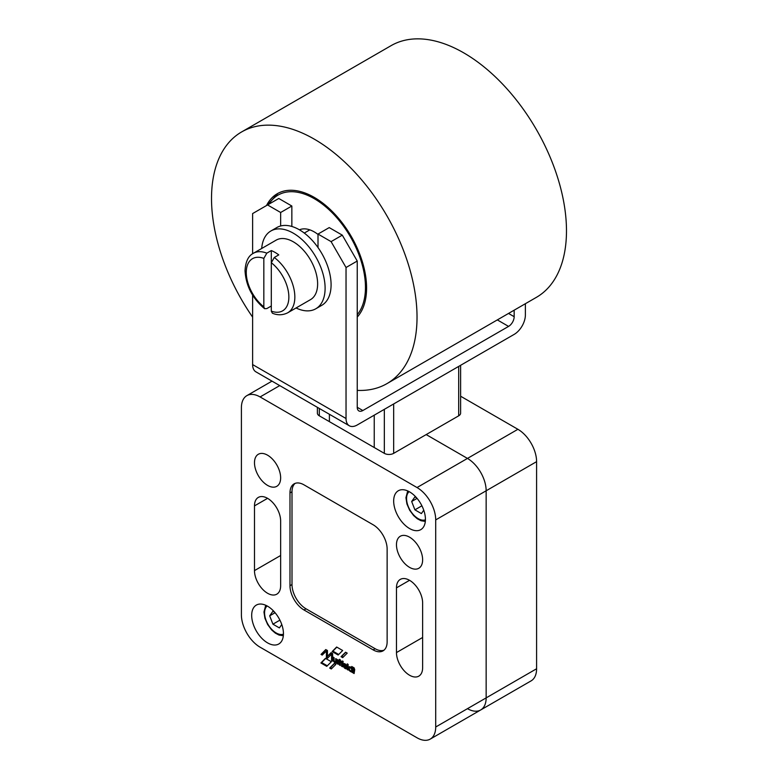 <?xml version="1.0" encoding="UTF-8"?>
<svg xmlns="http://www.w3.org/2000/svg" width="778" height="778" viewBox="0 0 778 778"><rect width="100%" height="100%" fill="white"/><g stroke="black" fill="none" stroke-linecap="round" stroke-linejoin="round"><path stroke-width="1.17" d="M299.442 229.821A31.704 18.302 60 0 1 314.273 231.912A31.704 18.302 60 0 1 318.007 234.431M266.523 205.538A73.978 42.712 60 0 1 277.279 193.722A73.978 42.712 60 0 1 334.287 213.542A73.978 42.712 60 0 1 366.584 287.996A73.978 42.712 60 0 1 357.238 317.054M241.608 131.949L391.071 45.659A145.321 83.898 60 0 1 503.055 84.588A145.321 83.898 60 0 1 566.481 230.833A145.321 83.898 60 0 1 536.392 297.352L386.929 383.642A145.321 83.898 -120 0 0 417.027 317.123A145.321 83.898 -120 0 0 353.591 170.878A145.321 83.898 -120 0 0 241.608 131.949A145.321 83.898 -120 0 0 211.519 198.468A145.321 83.898 -120 0 0 252.617 317.123M357.238 390.381A145.321 83.898 -120 0 0 386.929 383.642M349.264 670.344A2.772 1.595 60 0 1 349.089 666.872A2.772 1.595 60 0 1 351.685 668.195L351.724 666.464L352.677 667.047L352.677 672.678L351.763 671.715A2.772 1.595 60 0 1 349.264 670.344M349.517 666.746A2.772 1.595 -120 0 0 349.38 668.535M393.668 501.032A22.455 12.963 60 0 1 398.326 490.753A22.455 12.963 60 0 1 415.627 496.763A22.455 12.963 60 0 1 425.43 519.364A22.455 12.963 60 0 1 420.781 529.643A22.455 12.963 60 0 1 403.471 523.633A22.455 12.963 60 0 1 393.668 501.032M251.683 615.369A22.455 12.963 60 0 1 256.332 605.09A22.455 12.963 60 0 1 273.642 611.1A22.455 12.963 60 0 1 283.445 633.7A22.455 12.963 60 0 1 278.796 643.98A22.455 12.963 60 0 1 261.486 637.97A22.455 12.963 60 0 1 251.683 615.369M254.484 462.735A18.497 10.678 60 0 1 258.315 454.274A18.497 10.678 60 0 1 272.572 459.224A18.497 10.678 60 0 1 280.644 477.838A18.497 10.678 60 0 1 276.812 486.308A18.497 10.678 60 0 1 262.556 481.349A18.497 10.678 60 0 1 254.484 462.735M396.469 544.717A18.497 10.678 60 0 1 400.3 536.246A18.497 10.678 60 0 1 414.557 541.206A18.497 10.678 60 0 1 422.629 559.82A18.497 10.678 60 0 1 418.797 568.28A18.497 10.678 60 0 1 404.55 563.33A18.497 10.678 60 0 1 396.469 544.717M280.644 585.708A18.497 10.678 60 0 1 276.812 594.168A18.497 10.678 60 0 1 262.556 589.218A18.497 10.678 60 0 1 254.484 570.605L254.484 505.885A18.497 10.678 60 0 1 258.315 497.414A18.497 10.678 60 0 1 272.572 502.374A18.497 10.678 60 0 1 280.644 520.988L280.644 585.708M422.629 667.68A18.497 10.678 60 0 1 418.797 676.15A18.497 10.678 60 0 1 404.55 671.19A18.497 10.678 60 0 1 396.469 652.577L396.469 587.857A18.497 10.678 60 0 1 400.3 579.396A18.497 10.678 60 0 1 414.557 584.346A18.497 10.678 60 0 1 422.629 602.96L422.629 667.68M351.355 670.753A1.644 0.943 -120 0 0 351.695 670.004A1.644 0.943 -120 0 0 350.975 668.351A1.644 0.943 -120 0 0 349.711 667.913A1.644 0.943 -120 0 0 349.371 668.662A1.644 0.943 -120 0 0 350.09 670.315A1.644 0.943 -120 0 0 351.355 670.753L352.103 670.325A1.644 0.943 -120 0 0 352.444 669.576A1.644 0.943 -120 0 0 351.88 668.108M351.072 667.466A1.644 0.943 -120 0 0 350.46 667.485L349.711 667.913M275.081 612.724L269.684 615.836L272.922 611.236L274.673 612.247M279.915 620.144L272.922 624.18L269.684 615.836M281.772 624.54L279.39 627.914L272.922 624.18M417.066 498.387L411.669 501.499L414.907 496.899L416.658 497.91M421.9 505.807L414.907 509.843L411.669 501.499M423.757 510.203L421.384 513.577L414.907 509.843M345.685 665.394L345.51 665.19A1.556 0.895 -120 0 0 344.255 664.704A1.556 0.895 -120 0 0 343.964 665.754L346.307 665.034M345.617 664.276A1.556 0.895 -120 0 0 345.004 664.276L344.255 664.704M295.144 483.371A19.82 11.437 -120 0 0 292.003 491.774L292.003 584.541A19.82 11.437 -120 0 0 306.017 608.804L375.142 648.716A19.82 11.437 -120 0 0 383.982 650.194M331.827 668.428L330.426 667.621L334.482 663.566M345.792 652.314L341.795 656.262L343.234 657.099M353.922 667.738L354.126 672.698M347.941 664.256L348.136 669.206M342.534 665.968L341.999 661.747M342.446 661.047A1.76 1.011 -120 0 0 342.388 661.242L341.639 661.679A1.76 1.011 60 0 1 341.989 661.115A1.76 1.011 60 0 1 343.117 661.378L342.534 666.785L341.581 666.24L341.639 661.679M342.33 661.553L341.581 661.99L342.388 661.242M338.177 663.44L337.973 659.9M331.302 652.761L327.441 656.331L331.097 652.645L332.624 653.53L332.614 661.106L331.564 660.493L331.574 654.104L327.548 658.178L326.4 657.507L326.4 651.05L322.209 655.095L321.013 654.405L325.768 649.552L327.45 650.515L327.441 656.331M325.972 649.669L321.752 653.967L322.773 654.551M326.4 651.05L327.139 650.612L327.139 657.079L328.092 657.624M331.574 654.104L332.323 653.676L332.614 660.24M336.154 661.251A1.128 0.652 -120 0 0 336.252 661.203A1.867 1.079 -120 0 0 336.466 660.464L336.466 659.024M334.141 660.444A2.101 1.206 -120 0 1 333.898 659.413L333.898 657.536M334.987 661.65A2.101 1.206 -120 0 0 335.094 661.738A1.848 1.07 -120 0 0 336.329 662.195M336.66 662.555L335.765 662.516A1.848 1.07 60 0 1 335.678 662.574A1.848 1.07 60 0 1 334.346 662.175A2.101 1.206 60 0 1 333.149 659.841L333.159 657.128L334.102 657.692L334.102 660.094A1.595 0.924 -120 0 0 334.336 661.018A1.128 0.652 -120 0 0 335.503 661.631A1.867 1.079 -120 0 0 335.717 660.892L335.726 658.606L336.631 659.122L336.66 663.381L335.765 662.516L336.514 662.088M340.297 664.665L340.103 659.705M344.002 663.556A2.704 1.566 -120 0 0 343.934 665.462M344.177 666.065A2.704 1.566 -120 0 0 344.294 666.289A3.17 1.828 -120 0 0 344.683 666.921M345.403 667.709A3.17 1.828 -120 0 0 345.84 668.03A2.597 1.498 -120 0 0 346.813 668.36M346.813 665.958L345.276 666.581M350.781 670.782A2.772 1.595 -120 0 0 352.512 671.288L351.763 671.715M352.677 671.852L352.512 671.288M352.453 666.882L351.705 668.205L352.453 667.777M336.835 647.14L332.896 651.128L338.683 654.473M327.305 665.793L321.645 662.535L325.651 658.46M260.095 647.189A26.423 15.259 60 0 1 241.404 614.824L241.404 407.73A26.423 15.259 60 0 1 246.879 395.632A26.423 15.259 60 0 1 260.095 396.945L417.027 487.543A26.423 15.259 60 0 1 435.709 519.908L435.709 727.002A26.423 15.259 60 0 1 430.234 739.1A26.423 15.259 60 0 1 417.027 737.787L260.095 647.189M467.471 708.67A26.423 15.259 60 0 0 480.678 709.974L531.121 680.857A26.423 15.259 -120 0 0 536.596 668.759L486.153 697.885L486.153 490.782A26.423 15.259 -120 0 0 467.471 458.427L426.179 434.581L467.471 458.427A26.423 15.259 60 0 1 486.153 490.782L486.153 697.885A26.423 15.259 60 0 1 480.678 709.974A26.423 15.259 -120 0 0 486.153 697.885L435.709 727.002M387.133 641.792A19.82 11.437 60 0 1 383.029 650.865A19.82 11.437 60 0 1 373.119 649.883L303.994 609.971A19.82 11.437 60 0 1 289.98 585.708L289.98 492.941A19.82 11.437 60 0 1 294.084 483.867A19.82 11.437 60 0 1 303.994 484.85L373.119 524.761A19.82 11.437 60 0 1 387.133 549.025L387.133 641.792M335.882 664.373L331.282 668.973L329.678 668.049L334.287 663.459L335.882 664.373M330.426 667.621L329.678 668.049M342.68 657.643L341.046 656.7L345.597 652.207L347.221 653.141L342.68 657.643M341.795 656.262L341.046 656.7M353.183 667.339L354.107 667.835L354.71 669.654L354.116 673.544L353.183 672.97L353.212 667.32M354.136 670.247L354.71 669.916M347.202 663.867L348.136 664.402L348.126 670.053L347.202 669.498L347.231 663.848M338.8 661.261A1.002 0.584 -120 0 0 338.177 661.718L338.177 664.266L337.224 663.712L337.224 659.511L338.245 660.25A1.196 0.69 60 0 1 338.284 660.221A1.196 0.69 60 0 1 338.994 660.347L339.023 661.135M321.752 653.967L321.013 654.405M327.139 657.079L326.4 657.507M332.313 660.065L331.564 660.493M336.466 660.464L335.717 660.892M336.252 661.203L335.503 661.631M333.898 659.413L333.149 659.841M335.094 661.738L334.346 662.175M340.336 662.214L340.297 665.491L339.354 664.947L339.373 659.297L340.307 659.861L340.861 661.631L340.852 662.506L340.336 662.214L340.861 661.893M344.294 666.289L343.545 666.727A2.704 1.566 60 0 1 343.584 663.673A2.704 1.566 60 0 1 343.759 663.595A3.122 1.799 60 0 1 346.181 664.889A2.373 1.371 60 0 1 346.842 666.036L344.771 667.31A0.953 0.554 -120 0 0 344.965 667.475A2.499 1.439 -120 0 0 346.356 667.689A2.499 1.439 -120 0 0 346.55 667.534L346.813 668.38A2.597 1.498 60 0 1 346.511 668.672A2.597 1.498 60 0 1 345.092 668.467A3.17 1.828 60 0 1 343.545 666.727M345.84 668.03L345.092 668.467M342.67 650.505L338.138 655.018L332.148 651.565L336.631 647.024L342.67 650.505M332.896 651.128L332.148 651.565M331.36 661.757L326.75 666.338L320.896 662.963L325.447 658.334L331.36 661.757M321.645 662.535L320.896 662.963M384.332 409.345L384.332 453.35L374.237 447.525L374.237 415.17L374.237 447.535L329.395 421.647L329.395 414.275M271.298 305.997L266.815 308.594L264.559 308.691L263.83 306.814L263.83 258.393L266.815 253.171L271.298 250.574A34.349 19.829 60 0 1 278.777 254.892L274.294 257.479L271.298 262.711L271.298 311.132L272.378 313.203C277.61 315.411 282.725 315.275 287.724 312.785A34.349 19.829 -120 0 0 294.843 297.06A34.349 19.829 -120 0 0 274.294 257.479M266.815 253.171A34.349 19.829 -120 0 0 253.375 253.288L276.171 240.13A34.349 19.829 60 0 1 302.642 249.33A34.349 19.829 60 0 1 317.628 283.902A34.349 19.829 60 0 1 310.519 299.627L287.724 312.785M270.89 230.978L276.871 227.526A44.92 25.937 60 0 1 280.644 225.98A44.92 25.937 60 0 1 318.007 247.55A44.92 25.937 60 0 1 331.088 284.758A44.92 25.937 60 0 1 321.781 305.326L315.8 308.778A44.92 25.937 -120 0 0 325.107 288.21A44.92 25.937 -120 0 0 305.501 243.008A44.92 25.937 -120 0 0 270.89 230.978A44.92 25.937 -120 0 0 261.7 248.483M317.375 407.332L317.375 413.118A6.603 3.812 0 0 0 319.311 415.822L329.395 421.637M384.332 453.35A6.603 3.812 0 0 0 393.668 453.35L458.689 415.822A6.603 3.812 0 0 0 460.625 413.118L460.625 365.3M349.312 425.77L255.904 371.835A15.852 9.151 -60 0 1 252.617 364.581L346.035 418.515A15.852 9.151 120 0 0 349.312 425.77A15.852 9.151 120 0 0 357.238 424.983L514.17 334.384A15.852 9.151 120 0 0 525.383 314.964L525.383 303.712M514.17 310.179L514.17 316.695A7.926 4.58 -60 0 1 508.569 326.4L362.84 410.531A7.926 4.58 -60 0 1 358.882 410.92A7.926 4.58 -60 0 1 357.238 407.293L357.238 261.029L342.291 235.141L329.22 227.594L318.007 234.061L318.007 247.55M291.847 226.466L291.847 206.024L278.777 198.468L252.617 213.571L252.617 253.764M346.035 418.515L346.035 267.506L331.088 241.618L318.007 234.061M331.088 241.618L342.291 235.141M346.035 267.506L357.238 261.029M252.617 295.163L252.617 364.581M280.644 225.98L280.644 212.491L267.564 204.945M280.644 212.491L291.847 206.024M296.048 307.981A44.92 25.937 -120 0 0 315.8 308.778M271.298 311.132A30.118 17.388 -120 0 0 288.862 297.06A30.118 17.388 -120 0 0 271.298 262.711L271.298 250.574M536.596 668.759L536.596 461.655A26.423 15.259 -120 0 0 517.905 429.3L460.625 396.226M268.955 204.137A72.393 41.798 60 0 1 314.273 198.682A72.393 41.798 60 0 1 359.241 255.515A72.393 41.798 60 0 1 357.238 314.73M280.644 555.502L254.484 570.605M267.564 498.338L254.484 505.885M422.629 637.474L396.469 652.577M409.549 580.31L396.469 587.857M409.14 491.628A16.377 9.462 -120 0 0 406.563 498.552A16.377 9.462 -120 0 0 413.157 514.423A16.377 9.462 -120 0 0 425.43 519.84M267.146 605.965A16.377 9.462 -120 0 0 264.578 612.889A16.377 9.462 -120 0 0 271.162 628.76A16.377 9.462 -120 0 0 283.435 634.177M346.142 664.83L345.51 665.19M346.336 665.093L345.695 665.462L346.336 665.093M536.596 461.655L435.709 519.908M375.142 648.716L373.119 649.883M292.003 491.774L289.98 492.941M292.003 584.541L289.98 585.708M306.017 608.804L303.994 609.971M353.922 672.542L353.183 672.97M353.961 672.6L353.212 673.028M354.71 669.936L354.165 670.247M347.941 669.061L347.202 669.498M347.98 669.119L347.231 669.557M341.999 662.282L341.26 662.72M342.038 662.341L341.289 662.778M342.301 662.496L341.552 662.924M342.33 662.555L341.581 662.982M342.33 665.812L341.581 666.24M342.369 665.871L341.62 666.299M343.088 663.216L342.563 663.517L343.088 663.196M337.963 663.274L337.224 663.712M338.002 663.333L337.253 663.77M336.543 662.107L335.795 662.545M336.543 662.457L335.795 662.885M336.573 662.506L335.833 662.944M340.103 664.519L339.354 664.947M340.142 664.577L339.393 665.005M345.286 666.571L344.537 667.009L345.286 666.571M352.531 671.307L351.782 671.735M352.531 671.735L351.782 672.163M352.57 671.793L351.821 672.221M279.74 385.596L260.095 396.945M517.905 429.3L417.027 487.543M263.83 258.393A30.118 17.388 -120 0 0 246.266 272.465A30.118 17.388 -120 0 0 263.83 306.814M458.689 415.822L458.689 366.419M393.668 453.35L393.668 403.947M319.311 408.45L319.311 415.822M508.53 313.437L514.17 316.695M497.327 319.904L508.569 326.4M357.238 407.293L362.84 410.531M267.389 205.042L277.882 193.391M407.711 490.928L405.941 497.687L406.913 503.93L409.627 510.174L413.633 515.581L417.3 518.761L421.005 520.725L425.323 521.425M265.726 605.265L263.956 612.023L264.928 618.267L267.642 624.51L271.639 629.917L275.315 633.107L279.02 635.062L283.338 635.762M480.678 709.974L430.234 739.1M343.147 661.942L342.651 662.224M339.023 660.901L338.391 661.261M336.203 661.232L335.464 661.66M271.999 381.132L246.879 395.632M253.375 253.288C248.328 255.826 245.547 261.641 245.031 270.744C245.906 285.769 252.422 298.412 264.559 308.691M309.819 229.86L304.276 233.06"/></g></svg>
